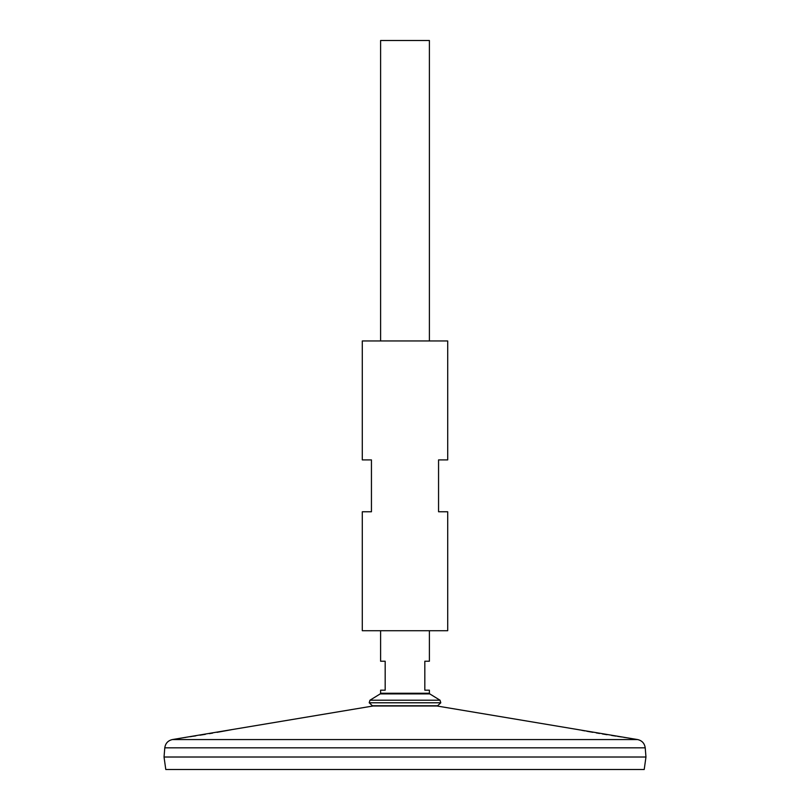 <?xml version="1.0" encoding="UTF-8"?>
<svg xmlns="http://www.w3.org/2000/svg" width="810" height="810" viewBox="0 0 810 810"><rect width="100%" height="100%" fill="white"/><g stroke="black" fill="none" stroke-linecap="round" stroke-linejoin="round"><path stroke-width="1.21" d="M447.707 340.949L362.293 340.949L362.293 459.908L371.446 459.908L371.446 511.758L362.293 511.758L362.293 630.717L447.707 630.717L447.707 511.758L438.554 511.758L438.554 459.908L447.707 459.908L447.707 340.949M190.107 736.725L192.203 736.401M192.982 736.28L195.878 735.834M199.928 735.186L205.406 734.305M209.365 733.647L212.676 733.09M216.999 732.341L231.346 729.729M626.879 737.778L436.914 705.986L373.086 705.986L182.939 737.799M183.1 737.778L183.829 737.667M184.68 737.546L185.733 737.383M626.626 737.738L625.421 737.556M625.34 737.546L623.953 737.343M621.533 736.968L617.686 736.381M615.883 736.108L611.631 735.439M607.095 734.71L602.387 733.941M599.572 733.465L596.281 732.908M592.839 732.311L586.804 731.238M584.901 730.893L581.884 730.337M579.474 729.881L578.735 729.739M164.784 747.843L645.216 747.843L645.965 756.996L164.035 756.996L164.784 747.843C165.432 743.347 167.974 740.593 172.388 739.56L637.612 739.56L627.213 737.829M645.965 757.026L164.035 757.026L165.787 769.5L644.213 769.5L645.965 757.026M437.613 705.753L372.387 705.753L369.208 702.786L440.792 702.786L437.613 705.753M369.967 700.215L380.234 693.897L429.766 693.897L440.033 700.215L369.967 700.215L369.208 702.786M429.401 340.949L429.401 40.5L380.599 40.5L380.599 340.949M380.599 630.717L380.599 661.213L385.175 661.213L385.175 690.191L380.599 690.191L380.599 693.249L429.401 693.249L429.766 693.897M429.401 693.249L429.401 690.191L424.825 690.191L424.825 661.213L429.401 661.213L429.401 630.717M182.787 737.829L172.388 739.56M645.216 747.843C644.568 743.347 642.026 740.593 637.612 739.56M436.914 705.986L435.901 705.753M373.086 705.986L374.099 705.753M440.033 700.215L440.792 702.786M380.234 693.897L380.599 693.249"/></g></svg>
